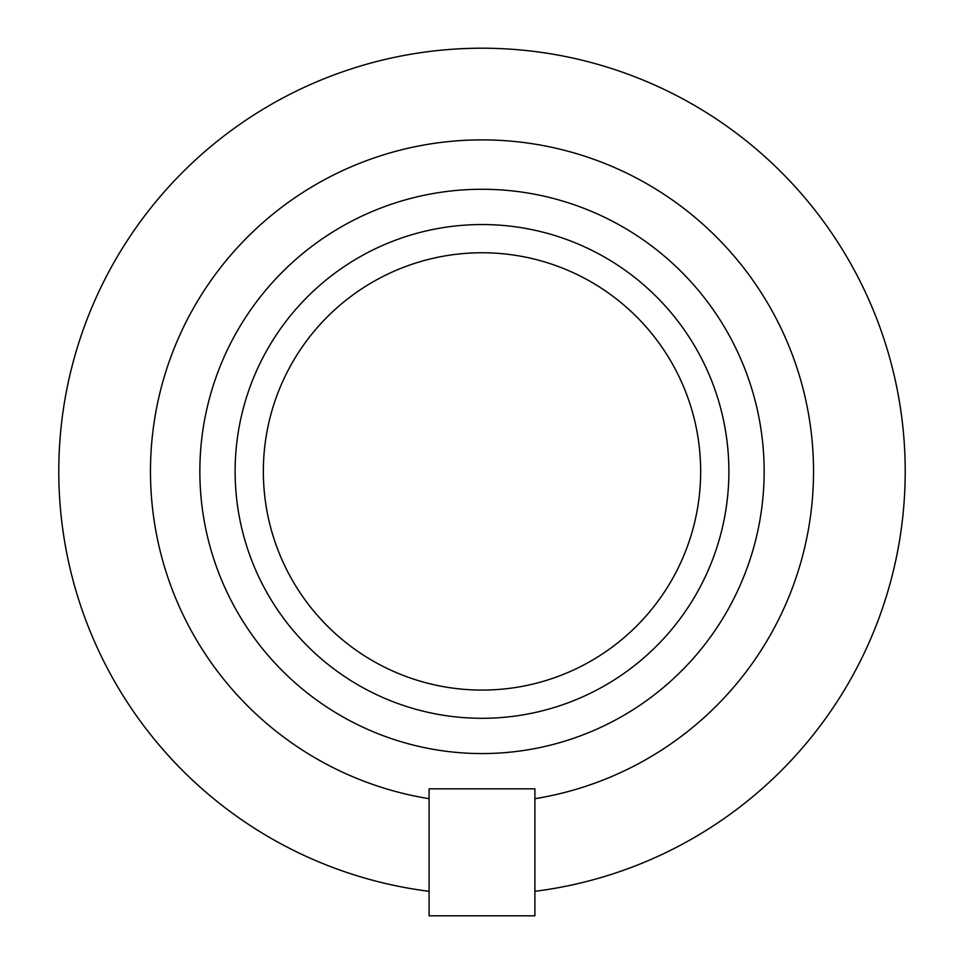 <?xml version="1.0" encoding="UTF-8"?>
<svg xmlns="http://www.w3.org/2000/svg" width="964" height="964" viewBox="0 0 964 964"><rect width="100%" height="100%" fill="white"/><g stroke="black" fill="none" stroke-linecap="round" stroke-linejoin="round"><path stroke-width="1.45" d="M263.341 471.42A218.659 218.659 0 0 0 591.33 660.786A218.659 218.659 0 0 0 591.33 282.054A218.659 218.659 0 0 0 263.341 471.42M235.12 471.42A246.88 246.88 0 0 0 605.44 685.223A246.88 246.88 0 0 0 605.44 257.617A246.88 246.88 0 0 0 235.12 471.42M199.849 471.42A282.151 282.151 0 0 0 623.069 715.77A282.151 282.151 0 0 0 623.069 227.07A282.151 282.151 0 0 0 199.849 471.42M429.101 798.698A331.52 331.52 0 0 1 204.151 290.562A331.52 331.52 0 0 1 759.849 290.562A331.52 331.52 0 0 1 534.899 798.698L534.899 788.829L429.101 788.829L429.101 915.8L534.899 915.8L534.899 891.314A423.22 423.22 0 0 0 903.738 436.102A423.22 423.22 0 0 0 464.323 48.574A423.22 423.22 0 0 0 58.78 471.42A423.22 423.22 0 0 0 429.101 891.314M534.899 798.698L534.899 891.314"/></g></svg>
